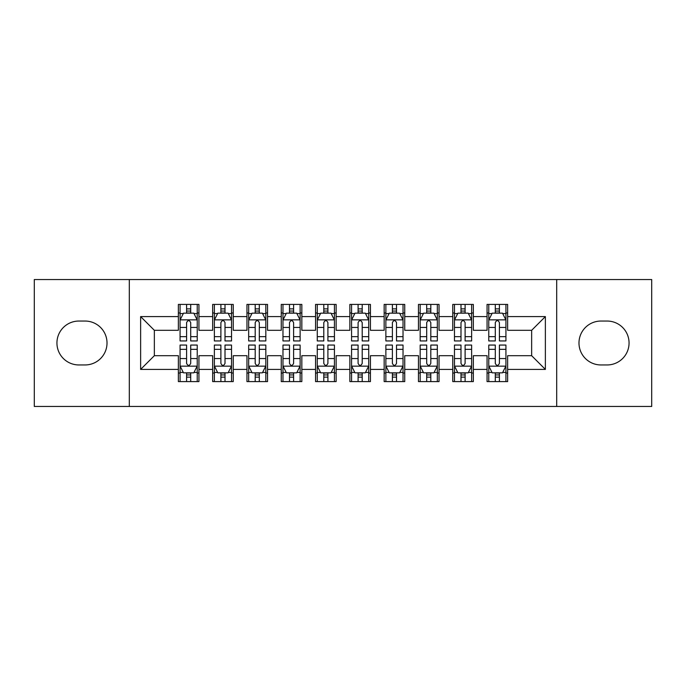 <?xml version="1.0" encoding="UTF-8"?>
<svg xmlns="http://www.w3.org/2000/svg" width="686" height="686" viewBox="0 0 686 686"><rect width="100%" height="100%" fill="white"/><g stroke="black" fill="none" stroke-linecap="round" stroke-linejoin="round"><path stroke-width="1.03" d="M556.689 406.455L651.7 406.455L651.7 279.545L556.689 279.545L556.689 406.455L129.311 406.455L129.311 279.545L34.3 279.545L34.3 406.455L129.311 406.455M556.689 279.545L129.311 279.545M140.63 369.411L140.63 316.589L178.36 316.589L178.36 330.309L154.35 330.309L154.35 355.691L140.63 369.411L178.36 369.411L178.36 381.588L198.94 381.588L198.94 369.411L212.66 369.411L212.66 381.588L233.24 381.588L233.24 369.411L246.96 369.411L246.96 381.588L267.54 381.588L267.54 369.411L281.26 369.411L281.26 381.588L301.84 381.588L301.84 369.411L315.56 369.411L315.56 381.588L336.14 381.588L336.14 369.411L349.86 369.411L349.86 381.588L370.44 381.588L370.44 369.411L384.16 369.411L384.16 381.588L404.74 381.588L404.74 369.411L418.46 369.411L418.46 381.588L439.04 381.588L439.04 369.411L452.76 369.411L452.76 381.588L473.34 381.588L473.34 369.411L487.06 369.411L487.06 381.588L507.64 381.588L507.64 355.691L531.65 355.691L531.65 330.309L507.64 330.309L507.64 316.589L545.37 316.589L545.37 369.411L507.64 369.411M507.64 316.589L507.64 304.413L487.06 304.413L487.06 316.589L473.34 316.589L473.34 304.413L452.76 304.413L452.76 316.589L439.04 316.589L439.04 304.413L418.46 304.413L418.46 316.589L404.74 316.589L404.74 304.413L384.16 304.413L384.16 316.589L370.44 316.589L370.44 304.413L349.86 304.413L349.86 316.589L336.14 316.589L336.14 304.413L315.56 304.413L315.56 316.589L301.84 316.589L301.84 304.413L281.26 304.413L281.26 316.589L267.54 316.589L267.54 304.413L246.96 304.413L246.96 316.589L233.24 316.589L233.24 304.413L212.66 304.413L212.66 316.589L198.94 316.589L198.94 304.413L178.36 304.413L178.36 316.589M473.34 369.411L473.34 355.691L487.06 355.691L487.06 369.411M545.37 316.589L531.65 330.309M439.04 369.411L439.04 355.691L452.76 355.691L452.76 369.411M487.06 316.589L487.06 330.309L473.34 330.309L473.34 316.589M404.74 369.411L404.74 355.691L418.46 355.691L418.46 369.411M452.76 316.589L452.76 330.309L439.04 330.309L439.04 316.589M370.44 369.411L370.44 355.691L384.16 355.691L384.16 369.411M418.46 316.589L418.46 330.309L404.74 330.309L404.74 316.589M336.14 369.411L336.14 355.691L349.86 355.691L349.86 369.411M384.16 316.589L384.16 330.309L370.44 330.309L370.44 316.589M301.84 369.411L301.84 355.691L315.56 355.691L315.56 369.411M349.86 316.589L349.86 330.309L336.14 330.309L336.14 316.589M267.54 369.411L267.54 355.691L281.26 355.691L281.26 369.411M315.56 316.589L315.56 330.309L301.84 330.309L301.84 316.589M233.24 369.411L233.24 355.691L246.96 355.691L246.96 369.411M281.26 316.589L281.26 330.309L267.54 330.309L267.54 316.589M198.94 369.411L198.94 355.691L212.66 355.691L212.66 369.411M246.96 316.589L246.96 330.309L233.24 330.309L233.24 316.589M154.35 355.691L178.36 355.691L178.36 369.411M212.66 316.589L212.66 330.309L198.94 330.309L198.94 316.589M487.06 312.988L488.775 312.988M505.925 312.988L507.64 312.988M452.76 312.988L454.475 312.988M471.625 312.988L473.34 312.988M418.46 312.988L420.175 312.988M437.325 312.988L439.04 312.988M384.16 312.988L385.875 312.988M403.025 312.988L404.74 312.988M349.86 312.988L351.575 312.988M368.725 312.988L370.44 312.988M315.56 312.988L317.275 312.988M334.425 312.988L336.14 312.988M281.26 312.988L282.975 312.988M300.125 312.988L301.84 312.988M246.96 312.988L248.675 312.988M265.825 312.988L267.54 312.988M212.66 312.988L214.375 312.988M231.525 312.988L233.24 312.988M178.36 312.988L180.075 312.988M197.225 312.988L198.94 312.988M178.36 373.013L180.075 373.013M197.225 373.013L198.94 373.013M212.66 373.013L214.375 373.013M231.525 373.013L233.24 373.013M246.96 373.013L248.675 373.013M265.825 373.013L267.54 373.013M281.26 373.013L282.975 373.013M300.125 373.013L301.84 373.013M315.56 373.013L317.275 373.013M334.425 373.013L336.14 373.013M349.86 373.013L351.575 373.013M368.725 373.013L370.44 373.013M384.16 373.013L385.875 373.013M403.025 373.013L404.74 373.013M418.46 373.013L420.175 373.013M437.325 373.013L439.04 373.013M452.76 373.013L454.475 373.013M471.625 373.013L473.34 373.013M487.06 373.013L488.775 373.013M505.925 373.013L507.64 373.013M140.63 316.589L154.35 330.309M531.65 355.691L545.37 369.411M78.89 321.048A21.952 21.952 0 0 0 56.938 343A21.952 21.952 0 0 0 78.89 364.952L85.064 364.952A21.952 21.952 0 0 0 107.016 343A21.952 21.952 0 0 0 85.064 321.048L78.89 321.048M607.11 364.952A21.952 21.952 0 0 0 629.062 343A21.952 21.952 0 0 0 607.11 321.048L600.936 321.048A21.952 21.952 0 0 0 578.984 343A21.952 21.952 0 0 0 600.936 364.952L607.11 364.952M190.708 308.872L186.592 308.872M197.225 336.646L190.708 336.646L190.708 340.942L197.225 340.942L197.225 320.019L193.795 313.159L183.505 313.159L180.075 320.019L180.075 340.942L186.592 340.942L186.592 336.646L180.075 336.646M180.075 320.019L180.075 304.413M197.225 320.019L197.225 304.413M186.592 313.159L186.592 304.413M190.708 304.413L190.708 313.159M190.708 336.646L190.708 322.591C189.336 319.95 187.964 319.95 186.592 322.591L186.592 336.646M190.708 312.988L186.592 312.988M186.592 377.129L190.708 377.129M180.075 349.354L186.592 349.354L186.592 345.058L180.075 345.058L180.075 365.981L183.505 372.841L193.795 372.841L197.225 365.981L197.225 345.058L190.708 345.058L190.708 349.354L197.225 349.354M197.225 365.981L197.225 381.588M180.075 365.981L180.075 381.588M190.708 372.841L190.708 381.588M186.592 381.588L186.592 372.841M186.592 349.354L186.592 363.409C187.964 366.05 189.336 366.05 190.708 363.409L190.708 349.354M186.592 373.013L190.708 373.013M225.008 308.872L220.892 308.872M231.525 336.646L225.008 336.646L225.008 340.942L231.525 340.942L231.525 320.019L228.095 313.159L217.805 313.159L214.375 320.019L214.375 340.942L220.892 340.942L220.892 336.646L214.375 336.646M214.375 320.019L214.375 304.413M231.525 320.019L231.525 304.413M220.892 313.159L220.892 304.413M225.008 304.413L225.008 313.159M225.008 336.646L225.008 322.591C223.636 319.95 222.264 319.95 220.892 322.591L220.892 336.646M225.008 312.988L220.892 312.988M259.308 308.872L255.192 308.872M265.825 336.646L259.308 336.646L259.308 340.942L265.825 340.942L265.825 320.019L262.395 313.159L252.105 313.159L248.675 320.019L248.675 340.942L255.192 340.942L255.192 336.646L248.675 336.646M248.675 320.019L248.675 304.413M265.825 320.019L265.825 304.413M255.192 313.159L255.192 304.413M259.308 304.413L259.308 313.159M259.308 336.646L259.308 322.591C257.936 319.95 256.564 319.95 255.192 322.591L255.192 336.646M259.308 312.988L255.192 312.988M220.892 377.129L225.008 377.129M214.375 349.354L220.892 349.354L220.892 345.058L214.375 345.058L214.375 365.981L217.805 372.841L228.095 372.841L231.525 365.981L231.525 345.058L225.008 345.058L225.008 349.354L231.525 349.354M231.525 365.981L231.525 381.588M214.375 365.981L214.375 381.588M225.008 372.841L225.008 381.588M220.892 381.588L220.892 372.841M220.892 349.354L220.892 363.409C222.264 366.05 223.636 366.05 225.008 363.409L225.008 349.354M220.892 373.013L225.008 373.013M255.192 377.129L259.308 377.129M248.675 349.354L255.192 349.354L255.192 345.058L248.675 345.058L248.675 365.981L252.105 372.841L262.395 372.841L265.825 365.981L265.825 345.058L259.308 345.058L259.308 349.354L265.825 349.354M265.825 365.981L265.825 381.588M248.675 365.981L248.675 381.588M259.308 372.841L259.308 381.588M255.192 381.588L255.192 372.841M255.192 349.354L255.192 363.409C256.564 366.05 257.936 366.05 259.308 363.409L259.308 349.354M255.192 373.013L259.308 373.013M293.608 308.872L289.492 308.872M300.125 336.646L293.608 336.646L293.608 340.942L300.125 340.942L300.125 320.019L296.695 313.159L286.405 313.159L282.975 320.019L282.975 340.942L289.492 340.942L289.492 336.646L282.975 336.646M282.975 320.019L282.975 304.413M300.125 320.019L300.125 304.413M289.492 313.159L289.492 304.413M293.608 304.413L293.608 313.159M293.608 336.646L293.608 322.591C292.236 319.95 290.864 319.95 289.492 322.591L289.492 336.646M293.608 312.988L289.492 312.988M327.908 308.872L323.792 308.872M334.425 336.646L327.908 336.646L327.908 340.942L334.425 340.942L334.425 320.019L330.995 313.159L320.705 313.159L317.275 320.019L317.275 340.942L323.792 340.942L323.792 336.646L317.275 336.646M317.275 320.019L317.275 304.413M334.425 320.019L334.425 304.413M323.792 313.159L323.792 304.413M327.908 304.413L327.908 313.159M327.908 336.646L327.908 322.591C326.536 319.95 325.164 319.95 323.792 322.591L323.792 336.646M327.908 312.988L323.792 312.988M289.492 377.129L293.608 377.129M282.975 349.354L289.492 349.354L289.492 345.058L282.975 345.058L282.975 365.981L286.405 372.841L296.695 372.841L300.125 365.981L300.125 345.058L293.608 345.058L293.608 349.354L300.125 349.354M300.125 365.981L300.125 381.588M282.975 365.981L282.975 381.588M293.608 372.841L293.608 381.588M289.492 381.588L289.492 372.841M289.492 349.354L289.492 363.409C290.864 366.05 292.236 366.05 293.608 363.409L293.608 349.354M289.492 373.013L293.608 373.013M323.792 377.129L327.908 377.129M317.275 349.354L323.792 349.354L323.792 345.058L317.275 345.058L317.275 365.981L320.705 372.841L330.995 372.841L334.425 365.981L334.425 345.058L327.908 345.058L327.908 349.354L334.425 349.354M334.425 365.981L334.425 381.588M317.275 365.981L317.275 381.588M327.908 372.841L327.908 381.588M323.792 381.588L323.792 372.841M323.792 349.354L323.792 363.409C325.164 366.05 326.536 366.05 327.908 363.409L327.908 349.354M323.792 373.013L327.908 373.013M362.208 308.872L358.092 308.872M368.725 336.646L362.208 336.646L362.208 340.942L368.725 340.942L368.725 320.019L365.295 313.159L355.005 313.159L351.575 320.019L351.575 340.942L358.092 340.942L358.092 336.646L351.575 336.646M351.575 320.019L351.575 304.413M368.725 320.019L368.725 304.413M358.092 313.159L358.092 304.413M362.208 304.413L362.208 313.159M362.208 336.646L362.208 322.591C360.836 319.95 359.464 319.95 358.092 322.591L358.092 336.646M362.208 312.988L358.092 312.988M358.092 377.129L362.208 377.129M351.575 349.354L358.092 349.354L358.092 345.058L351.575 345.058L351.575 365.981L355.005 372.841L365.295 372.841L368.725 365.981L368.725 345.058L362.208 345.058L362.208 349.354L368.725 349.354M368.725 365.981L368.725 381.588M351.575 365.981L351.575 381.588M362.208 372.841L362.208 381.588M358.092 381.588L358.092 372.841M358.092 349.354L358.092 363.409C359.464 366.05 360.836 366.05 362.208 363.409L362.208 349.354M358.092 373.013L362.208 373.013M396.508 308.872L392.392 308.872M403.025 336.646L396.508 336.646L396.508 340.942L403.025 340.942L403.025 320.019L399.595 313.159L389.305 313.159L385.875 320.019L385.875 340.942L392.392 340.942L392.392 336.646L385.875 336.646M385.875 320.019L385.875 304.413M403.025 320.019L403.025 304.413M392.392 313.159L392.392 304.413M396.508 304.413L396.508 313.159M396.508 336.646L396.508 322.591C395.136 319.95 393.764 319.95 392.392 322.591L392.392 336.646M396.508 312.988L392.392 312.988M392.392 377.129L396.508 377.129M385.875 349.354L392.392 349.354L392.392 345.058L385.875 345.058L385.875 365.981L389.305 372.841L399.595 372.841L403.025 365.981L403.025 345.058L396.508 345.058L396.508 349.354L403.025 349.354M403.025 365.981L403.025 381.588M385.875 365.981L385.875 381.588M396.508 372.841L396.508 381.588M392.392 381.588L392.392 372.841M392.392 349.354L392.392 363.409C393.764 366.05 395.136 366.05 396.508 363.409L396.508 349.354M392.392 373.013L396.508 373.013M430.808 308.872L426.692 308.872M437.325 336.646L430.808 336.646L430.808 340.942L437.325 340.942L437.325 320.019L433.895 313.159L423.605 313.159L420.175 320.019L420.175 340.942L426.692 340.942L426.692 336.646L420.175 336.646M420.175 320.019L420.175 304.413M437.325 320.019L437.325 304.413M426.692 313.159L426.692 304.413M430.808 304.413L430.808 313.159M430.808 336.646L430.808 322.591C429.436 319.95 428.064 319.95 426.692 322.591L426.692 336.646M430.808 312.988L426.692 312.988M426.692 377.129L430.808 377.129M420.175 349.354L426.692 349.354L426.692 345.058L420.175 345.058L420.175 365.981L423.605 372.841L433.895 372.841L437.325 365.981L437.325 345.058L430.808 345.058L430.808 349.354L437.325 349.354M437.325 365.981L437.325 381.588M420.175 365.981L420.175 381.588M430.808 372.841L430.808 381.588M426.692 381.588L426.692 372.841M426.692 349.354L426.692 363.409C428.064 366.05 429.436 366.05 430.808 363.409L430.808 349.354M426.692 373.013L430.808 373.013M465.108 308.872L460.992 308.872M471.625 336.646L465.108 336.646L465.108 340.942L471.625 340.942L471.625 320.019L468.195 313.159L457.905 313.159L454.475 320.019L454.475 340.942L460.992 340.942L460.992 336.646L454.475 336.646M454.475 320.019L454.475 304.413M471.625 320.019L471.625 304.413M460.992 313.159L460.992 304.413M465.108 304.413L465.108 313.159M465.108 336.646L465.108 322.591C463.736 319.95 462.364 319.95 460.992 322.591L460.992 336.646M465.108 312.988L460.992 312.988M460.992 377.129L465.108 377.129M454.475 349.354L460.992 349.354L460.992 345.058L454.475 345.058L454.475 365.981L457.905 372.841L468.195 372.841L471.625 365.981L471.625 345.058L465.108 345.058L465.108 349.354L471.625 349.354M471.625 365.981L471.625 381.588M454.475 365.981L454.475 381.588M465.108 372.841L465.108 381.588M460.992 381.588L460.992 372.841M460.992 349.354L460.992 363.409C462.364 366.05 463.736 366.05 465.108 363.409L465.108 349.354M460.992 373.013L465.108 373.013M499.408 308.872L495.292 308.872M505.925 336.646L499.408 336.646L499.408 340.942L505.925 340.942L505.925 320.019L502.495 313.159L492.205 313.159L488.775 320.019L488.775 340.942L495.292 340.942L495.292 336.646L488.775 336.646M488.775 320.019L488.775 304.413M505.925 320.019L505.925 304.413M495.292 313.159L495.292 304.413M499.408 304.413L499.408 313.159M499.408 336.646L499.408 322.591C498.036 319.95 496.664 319.95 495.292 322.591L495.292 336.646M499.408 312.988L495.292 312.988M495.292 377.129L499.408 377.129M488.775 349.354L495.292 349.354L495.292 345.058L488.775 345.058L488.775 365.981L492.205 372.841L502.495 372.841L505.925 365.981L505.925 345.058L499.408 345.058L499.408 349.354L505.925 349.354M505.925 365.981L505.925 381.588M488.775 365.981L488.775 381.588M499.408 372.841L499.408 381.588M495.292 381.588L495.292 372.841M495.292 349.354L495.292 363.409C496.664 366.05 498.036 366.05 499.408 363.409L499.408 349.354M495.292 373.013L499.408 373.013M197.139 319.848L180.161 319.848M180.075 313.571L183.299 313.571M194.001 313.571L197.225 313.571M186.592 327.445L180.075 327.445M197.225 327.445L190.708 327.445M190.708 311.058L186.592 311.058M180.161 366.153L197.139 366.153M197.225 372.429L194.001 372.429M183.299 372.429L180.075 372.429M190.708 358.555L197.225 358.555M180.075 358.555L186.592 358.555M186.592 374.942L190.708 374.942M231.439 319.848L214.461 319.848M214.375 313.571L217.599 313.571M228.301 313.571L231.525 313.571M220.892 327.445L214.375 327.445M231.525 327.445L225.008 327.445M225.008 311.058L220.892 311.058M265.739 319.848L248.761 319.848M248.675 313.571L251.899 313.571M262.601 313.571L265.825 313.571M255.192 327.445L248.675 327.445M265.825 327.445L259.308 327.445M259.308 311.058L255.192 311.058M214.461 366.153L231.439 366.153M231.525 372.429L228.301 372.429M217.599 372.429L214.375 372.429M225.008 358.555L231.525 358.555M214.375 358.555L220.892 358.555M220.892 374.942L225.008 374.942M248.761 366.153L265.739 366.153M265.825 372.429L262.601 372.429M251.899 372.429L248.675 372.429M259.308 358.555L265.825 358.555M248.675 358.555L255.192 358.555M255.192 374.942L259.308 374.942M300.039 319.848L283.061 319.848M282.975 313.571L286.199 313.571M296.901 313.571L300.125 313.571M289.492 327.445L282.975 327.445M300.125 327.445L293.608 327.445M293.608 311.058L289.492 311.058M334.339 319.848L317.361 319.848M317.275 313.571L320.499 313.571M331.201 313.571L334.425 313.571M323.792 327.445L317.275 327.445M334.425 327.445L327.908 327.445M327.908 311.058L323.792 311.058M283.061 366.153L300.039 366.153M300.125 372.429L296.901 372.429M286.199 372.429L282.975 372.429M293.608 358.555L300.125 358.555M282.975 358.555L289.492 358.555M289.492 374.942L293.608 374.942M317.361 366.153L334.339 366.153M334.425 372.429L331.201 372.429M320.499 372.429L317.275 372.429M327.908 358.555L334.425 358.555M317.275 358.555L323.792 358.555M323.792 374.942L327.908 374.942M368.639 319.848L351.661 319.848M351.575 313.571L354.799 313.571M365.501 313.571L368.725 313.571M358.092 327.445L351.575 327.445M368.725 327.445L362.208 327.445M362.208 311.058L358.092 311.058M351.661 366.153L368.639 366.153M368.725 372.429L365.501 372.429M354.799 372.429L351.575 372.429M362.208 358.555L368.725 358.555M351.575 358.555L358.092 358.555M358.092 374.942L362.208 374.942M402.939 319.848L385.961 319.848M385.875 313.571L389.099 313.571M399.801 313.571L403.025 313.571M392.392 327.445L385.875 327.445M403.025 327.445L396.508 327.445M396.508 311.058L392.392 311.058M385.961 366.153L402.939 366.153M403.025 372.429L399.801 372.429M389.099 372.429L385.875 372.429M396.508 358.555L403.025 358.555M385.875 358.555L392.392 358.555M392.392 374.942L396.508 374.942M437.239 319.848L420.261 319.848M420.175 313.571L423.399 313.571M434.101 313.571L437.325 313.571M426.692 327.445L420.175 327.445M437.325 327.445L430.808 327.445M430.808 311.058L426.692 311.058M420.261 366.153L437.239 366.153M437.325 372.429L434.101 372.429M423.399 372.429L420.175 372.429M430.808 358.555L437.325 358.555M420.175 358.555L426.692 358.555M426.692 374.942L430.808 374.942M471.539 319.848L454.561 319.848M454.475 313.571L457.699 313.571M468.401 313.571L471.625 313.571M460.992 327.445L454.475 327.445M471.625 327.445L465.108 327.445M465.108 311.058L460.992 311.058M454.561 366.153L471.539 366.153M471.625 372.429L468.401 372.429M457.699 372.429L454.475 372.429M465.108 358.555L471.625 358.555M454.475 358.555L460.992 358.555M460.992 374.942L465.108 374.942M505.839 319.848L488.861 319.848M488.775 313.571L491.999 313.571M502.701 313.571L505.925 313.571M495.292 327.445L488.775 327.445M505.925 327.445L499.408 327.445M499.408 311.058L495.292 311.058M488.861 366.153L505.839 366.153M505.925 372.429L502.701 372.429M491.999 372.429L488.775 372.429M499.408 358.555L505.925 358.555M488.775 358.555L495.292 358.555M495.292 374.942L499.408 374.942"/></g></svg>
